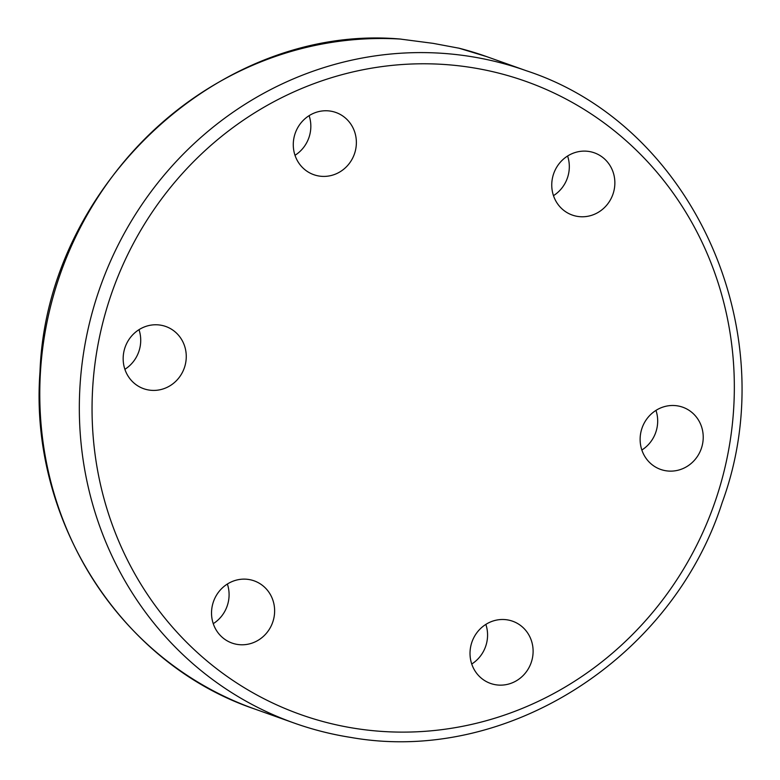 <?xml version="1.0" encoding="UTF-8"?>
<svg xmlns="http://www.w3.org/2000/svg" width="780" height="780" viewBox="0 0 780 780"><rect width="100%" height="100%" fill="white"/><g stroke="black" fill="none" stroke-linecap="round" stroke-linejoin="round"><path stroke-width="1.17" d="M459.098 48.224L433.075 43.349L399.76 39C220.603 23.468 46.517 184.841 39.985 371.953C28.84 519.46 120.461 663.634 254.524 708.942A346.203 328.877 -70.4 0 1 48.145 316.768A346.203 328.877 -70.4 0 1 401.135 39.117M149.048 390.058A33.014 31.356 -70.4 0 1 143.637 388.694A33.014 31.356 -70.4 0 1 124.303 349.879A33.014 31.356 -70.4 0 1 160.378 325.123A33.014 31.356 -70.4 0 1 165.789 326.488A33.014 31.356 -70.4 0 1 185.123 365.303A33.014 31.356 -70.4 0 1 149.048 390.058M295.113 155.62A33.014 31.356 -70.4 0 1 302.689 120.949A33.014 31.356 -70.4 0 1 335.897 112.486A33.014 31.356 -70.4 0 1 354.539 131.547A33.014 31.356 -70.4 0 1 346.964 166.218A33.014 31.356 -70.4 0 1 313.755 174.681A33.014 31.356 -70.4 0 1 295.113 155.62M553.478 195.653A33.014 31.356 109.6 0 0 561.815 188.155A33.014 31.356 109.6 0 0 567.596 156.019M559.26 163.507A33.014 31.356 -70.4 0 1 594.38 152.841A33.014 31.356 -70.4 0 1 607.357 204.38A33.014 31.356 -70.4 0 1 572.237 215.046A33.014 31.356 -70.4 0 1 559.26 163.507M641.852 450.021A33.014 31.356 109.6 0 0 655.96 410.387M677.342 405.844A33.014 31.356 -70.4 0 1 682.754 407.209A33.014 31.356 -70.4 0 1 702.088 446.023A33.014 31.356 -70.4 0 1 666.013 470.779A33.014 31.356 -70.4 0 1 660.601 469.414A33.014 31.356 -70.4 0 1 641.267 430.599A33.014 31.356 -70.4 0 1 677.342 405.844M471.734 664.024A33.014 31.356 109.6 0 0 485.852 624.4M531.277 640.283A33.014 31.356 -70.4 0 1 523.702 674.953A33.014 31.356 -70.4 0 1 490.493 683.417A33.014 31.356 -70.4 0 1 471.851 664.355A33.014 31.356 -70.4 0 1 479.427 629.684A33.014 31.356 -70.4 0 1 512.635 621.221A33.014 31.356 -70.4 0 1 531.277 640.283M213.252 623.668A33.014 31.356 109.6 0 0 221.588 616.171A33.014 31.356 109.6 0 0 227.37 584.035M267.13 632.385A33.014 31.356 -70.4 0 1 232.011 643.061A33.014 31.356 -70.4 0 1 219.034 591.523A33.014 31.356 -70.4 0 1 254.153 580.856A33.014 31.356 -70.4 0 1 267.13 632.385M295.006 155.288A33.014 31.356 109.6 0 0 309.114 115.664M124.888 369.301A33.014 31.356 109.6 0 0 138.996 329.667M254.524 708.942L294.07 723.021C312.556 729.602 331.519 734.419 350.941 737.451C505.557 764.858 672.184 659.197 722.212 502.486C785.284 330.71 692.162 124.917 526.334 70.746A346.203 328.877 109.6 0 0 469.628 56.365A346.203 328.877 109.6 0 0 91.279 315.988A346.203 328.877 109.6 0 0 294.07 723.021A346.203 328.877 109.6 0 0 350.766 737.412M470.876 67.441A336.014 319.205 -70.4 0 1 729.115 447.281A336.014 319.205 -70.4 0 1 355.514 728.462A336.014 319.205 -70.4 0 1 97.276 348.621A336.014 319.205 -70.4 0 1 470.876 67.441M458.572 48.087A346.203 328.877 -70.4 0 1 486.779 56.657L526.334 70.746M458.845 48.155L486.779 56.657"/></g></svg>
